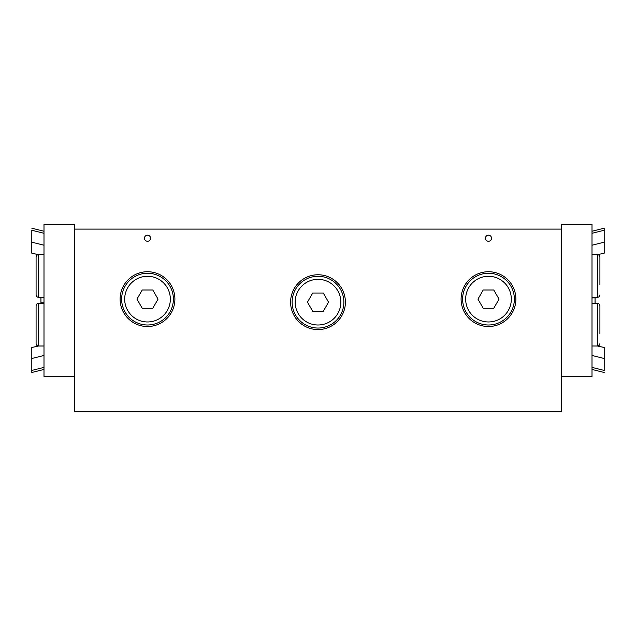 <?xml version="1.0" encoding="UTF-8"?>
<svg xmlns="http://www.w3.org/2000/svg" width="636" height="636" viewBox="0 0 636 636"><rect width="100%" height="100%" fill="white"/><g stroke="black" fill="none" stroke-linecap="round" stroke-linejoin="round"><path stroke-width="0.95" d="M318 329.567A27.404 27.404 0 0 1 294.269 288.466A27.404 27.404 0 0 1 341.731 288.466A27.404 27.404 0 0 1 318 329.567M485.443 238.238A3.045 3.045 0 0 1 490.014 235.598A3.045 3.045 0 0 1 490.014 240.869A3.045 3.045 0 0 1 485.443 238.238M488.488 326.522A27.404 27.404 0 0 1 464.765 285.421A27.404 27.404 0 0 1 512.218 285.421A27.404 27.404 0 0 1 488.488 326.522M144.467 238.238A3.045 3.045 0 0 1 149.031 235.598A3.045 3.045 0 0 1 149.031 240.869A3.045 3.045 0 0 1 144.467 238.238M147.512 326.522A27.404 27.404 0 0 1 123.781 285.421A27.404 27.404 0 0 1 171.235 285.421A27.404 27.404 0 0 1 147.512 326.522M74.444 376.456L43.995 376.456L43.995 224.23L74.444 224.23L74.444 411.77L561.556 411.77L561.556 224.23L592.005 224.23L592.005 376.456L561.556 376.456M74.444 229.103L561.556 229.103M604.184 242.181L604.184 253.2L597.514 254.678L604.184 253.2L604.192 228.205L604.184 242.181L592.005 245.226M604.192 370.43L604.2 358.505L604.184 370.43L592.005 367.393M604.2 358.505L604.2 347.487L604.184 358.505L592.005 355.46M604.2 347.487L604.192 363.911L604.184 347.487L597.45 346.008L604.2 347.487M595.058 303.388L595.05 297.298L595.065 303.388M592.005 297.918L592.005 303.388L592.005 297.918L595.05 297.918M604.184 253.2L604.192 236.767L604.2 253.2M31.816 358.505L31.816 347.487L38.486 346.008L31.816 347.487L31.808 372.481L31.816 358.505L43.995 355.452M31.808 230.248L31.8 242.181L31.816 230.248L43.995 233.293M31.8 242.181L31.8 253.2L31.816 242.181L43.995 245.218M31.8 253.2L31.808 236.767L31.816 253.2L38.55 254.678L31.8 253.2M40.943 297.298L40.95 303.388L40.935 297.298M43.995 302.768L43.995 297.298L43.995 302.768L40.95 302.768M31.816 347.487L31.808 363.911L31.8 347.487M599.915 333.487L599.915 305.821C599.764 304.326 598.945 303.515 597.482 303.388L597.482 346.008C598.945 345.881 599.764 345.07 599.915 343.575M599.915 315.909L599.915 320.305M599.915 284.777L599.915 257.111C599.764 255.616 598.945 254.805 597.482 254.678L597.482 297.298C598.945 297.163 599.764 296.352 599.915 294.865M599.915 267.2L599.915 271.596M36.085 324.694L36.085 343.575C36.236 345.07 37.055 345.881 38.518 346.008L38.518 303.388C37.055 303.515 36.236 304.326 36.085 305.821L36.085 324.694M36.085 275.984L36.085 294.865C36.236 296.352 37.055 297.163 38.518 297.298L38.518 254.678C37.055 254.805 36.236 255.616 36.085 257.111L36.085 275.984M147.512 273.249A25.877 25.877 0 0 0 125.101 312.061A25.877 25.877 0 0 0 169.923 312.061A25.877 25.877 0 0 0 147.512 273.249M142.233 289.992L152.783 289.992L158.054 299.127L152.783 308.261L142.233 308.261L136.963 299.127L142.233 289.992M488.488 273.249A25.877 25.877 0 0 0 466.077 312.061A25.877 25.877 0 0 0 510.899 312.061A25.877 25.877 0 0 0 488.488 273.249M483.217 289.992L493.767 289.992L499.037 299.127L493.767 308.261L483.217 308.261L477.946 299.127L483.217 289.992M318 276.294A25.877 25.877 0 0 0 295.589 315.106A25.877 25.877 0 0 0 340.411 315.106A25.877 25.877 0 0 0 318 276.294M312.729 293.037L323.271 293.037L328.55 302.172L323.271 311.306L312.729 311.306L307.45 302.172L312.729 293.037M592.005 233.301L604.184 230.248M597.482 303.388L592.005 303.388L592.005 297.298L597.482 297.298M43.995 367.385L31.816 370.43M38.518 297.298L43.995 297.298L43.995 303.388L38.518 303.388M147.512 276.294A22.832 22.832 0 0 1 167.284 310.543A22.832 22.832 0 0 1 127.733 310.543A22.832 22.832 0 0 1 147.512 276.294M488.488 276.294A22.832 22.832 0 0 1 508.267 310.543A22.832 22.832 0 0 1 468.716 310.543A22.832 22.832 0 0 1 488.488 276.294M318 279.331A22.832 22.832 0 0 1 337.772 313.588A22.832 22.832 0 0 1 298.228 313.588A22.832 22.832 0 0 1 318 279.331M604.192 228.205L592.005 231.25M604.192 372.481L592.005 369.437M31.808 372.481L43.995 369.437M31.808 228.205L43.995 231.242M597.482 346.008L592.005 346.008M597.482 254.678L592.005 254.678M38.518 346.008L43.995 346.008M38.518 254.678L43.995 254.678"/></g></svg>
